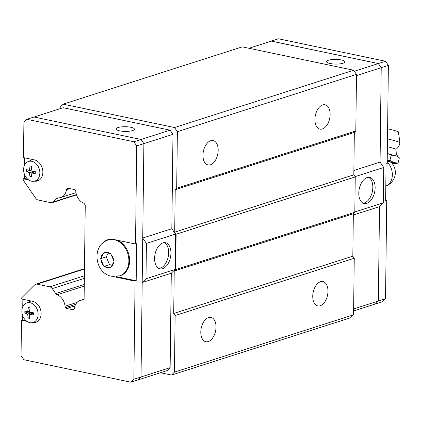 <?xml version="1.0" encoding="UTF-8"?>
<svg xmlns="http://www.w3.org/2000/svg" width="421" height="421" viewBox="0 0 421 421"><rect width="100%" height="100%" fill="white"/><g stroke="black" fill="none" stroke-linecap="round" stroke-linejoin="round"><path stroke-width="0.63" d="M387.394 146.682A8.973 0.505 14.2 0 1 395.95 149.376L396.372 154.512L398.345 157.017A13.272 0.747 14.2 0 0 398.313 156.996A13.272 0.747 14.2 0 0 397.934 156.791L395.545 155.56L391.246 155.17L388.704 153.923A13.272 0.747 14.2 0 1 392.961 155.112M320.218 305.762A12.441 7.331 -78.1 0 1 317.808 305.914A12.441 7.331 -78.1 0 1 312.871 294.211A12.441 7.331 -78.1 0 1 320.507 281.717A12.441 7.331 -78.1 0 1 322.918 281.565A12.441 7.331 -78.1 0 1 327.854 293.269A12.441 7.331 -78.1 0 1 320.218 305.762M208.269 341.573A12.441 7.331 -78.1 0 1 205.858 341.726A12.441 7.331 -78.1 0 1 200.922 330.022A12.441 7.331 -78.1 0 1 208.563 317.529A12.441 7.331 -78.1 0 1 210.968 317.376A12.441 7.331 -78.1 0 1 215.905 329.08A12.441 7.331 -78.1 0 1 208.269 341.573M322.375 128.968A12.441 7.331 -78.1 0 1 319.965 129.121A12.441 7.331 -78.1 0 1 315.034 117.417A12.441 7.331 -78.1 0 1 322.67 104.924A12.441 7.331 -78.1 0 1 325.075 104.776A12.441 7.331 -78.1 0 1 330.011 116.475A12.441 7.331 -78.1 0 1 322.375 128.968M210.426 164.779A12.441 7.331 -78.1 0 1 208.021 164.932A12.441 7.331 -78.1 0 1 203.085 153.228A12.441 7.331 -78.1 0 1 210.721 140.735A12.441 7.331 -78.1 0 1 213.131 140.588A12.441 7.331 -78.1 0 1 218.062 152.286A12.441 7.331 -78.1 0 1 210.426 164.779M368.517 177.299A13.351 7.867 -78.1 0 1 372.564 190.46A13.351 7.867 -78.1 0 1 364.502 202.885A13.351 7.867 -78.1 0 1 363.097 203.143M366.802 203.369A13.351 7.867 -78.1 0 1 364.212 203.532A13.351 7.867 -78.1 0 1 358.918 190.966A13.351 7.867 -78.1 0 1 367.117 177.557A13.351 7.867 -78.1 0 1 369.701 177.394A13.351 7.867 -78.1 0 1 375 189.955A13.351 7.867 -78.1 0 1 366.802 203.369M342.952 63.255A9.146 2.347 -179.3 0 1 332.748 63.918A9.146 2.347 -179.3 0 1 326.57 61.624A9.146 2.347 -179.3 0 1 328.485 60.219A9.146 2.347 -179.3 0 1 338.689 59.55A9.146 2.347 -179.3 0 1 344.862 61.85A9.146 2.347 -179.3 0 1 342.952 63.255M387.488 138.825A11.193 0.631 14.2 0 1 399.95 142.608A11.193 0.631 14.2 0 1 399.95 142.619C399.508 145.408 398.171 147.666 395.935 149.392M387.609 128.815A7.025 0.395 14.2 0 1 387.62 128.821A7.025 0.395 14.2 0 1 394.666 130.568A7.025 0.395 14.2 0 1 398.377 131.862L399.95 142.608M388.704 153.923L387.309 153.36M164.327 242.617A13.351 7.867 -78.1 0 1 168.374 255.779A13.351 7.867 -78.1 0 1 160.306 268.203A13.351 7.867 -78.1 0 1 158.901 268.461M162.922 242.875A13.351 7.867 -78.1 0 1 165.506 242.712A13.351 7.867 -78.1 0 1 170.805 255.279A13.351 7.867 -78.1 0 1 162.606 268.687A13.351 7.867 -78.1 0 1 160.022 268.851A13.351 7.867 -78.1 0 1 154.723 256.289A13.351 7.867 -78.1 0 1 162.922 242.875M118.022 127.542A9.146 2.347 -179.3 0 1 128.226 126.879A9.146 2.347 -179.3 0 1 134.399 129.173A9.146 2.347 -179.3 0 1 132.489 130.578A9.146 2.347 -179.3 0 1 122.285 131.247A9.146 2.347 -179.3 0 1 116.112 128.952A9.146 2.347 -179.3 0 1 118.022 127.542M108.244 239.97C91.11 244.985 94.604 273.434 111.66 276.26L119.722 275.86A18.84 14.435 72.3 0 0 128.615 257.268A18.84 14.435 72.3 0 0 114.207 239.707A18.84 14.435 72.3 0 0 108.244 239.97L108.981 239.733A18.84 14.435 72.3 0 1 111.849 239.217M100.661 258.641L104.087 252.268L110.765 253.668L114.023 261.441L110.591 267.814L103.913 266.414L100.661 258.641L106.25 256.852L109.502 264.625L112.023 265.151M37.253 321.691A10.793 8.267 72.3 0 1 36.027 322.033L32.328 322.681A10.278 7.878 72.3 0 1 29.875 322.628A10.278 7.878 72.3 0 1 22.102 313.577A10.278 7.878 72.3 0 1 26.102 303.209A10.278 7.878 72.3 0 1 30.117 302.757A10.278 7.878 72.3 0 1 38.048 312.866A10.278 7.878 72.3 0 1 32.328 322.681M27.623 311.94L28.375 307.472L30.112 307.835L29.359 312.303L33.533 312.808L33.506 314.929L29.333 314.424L29.986 318.439L28.249 318.076L27.597 314.061L24.828 313.108L24.855 310.982L27.623 311.94L29.502 311.335M38.979 180.256A10.793 8.267 72.3 0 1 37.758 180.598L34.059 181.251A10.278 7.878 72.3 0 1 31.601 181.198A10.278 7.878 72.3 0 1 23.834 172.142A10.278 7.878 72.3 0 1 27.828 161.775A10.278 7.878 72.3 0 1 31.849 161.327A10.278 7.878 72.3 0 1 39.779 171.431A10.278 7.878 72.3 0 1 34.059 181.251M29.349 170.505L30.107 166.037L31.843 166.4L31.086 170.868L35.264 171.373L35.238 173.494L31.059 172.989L31.712 177.009L29.975 176.641L29.323 172.626L26.555 171.673L26.581 169.552L29.349 170.505L31.233 169.9M34.538 181.167A10.978 8.409 72.3 0 0 37.532 180.925A10.978 8.409 72.3 0 0 42.71 170.095A10.978 8.409 72.3 0 0 34.317 159.864L23.471 157.591L23.902 122.232L26.839 119.301L34.001 117.012L141.04 139.472L143.887 143.614L141.04 376.984L138.104 379.91L130.936 382.205L23.902 359.739L21.05 355.598L21.482 320.239L22.602 319.881L22.655 315.566M33.296 172.273L33.306 171.352L29.833 170.621L29.838 170.347M35.248 171.757L31.059 172.989M29.833 170.621L26.555 171.673M33.306 171.352L29.323 172.626M31.559 176.136L29.975 176.641M27.828 161.775L31.217 160.154A10.793 8.267 72.3 0 1 33.048 159.601M31.57 313.708L31.58 312.787L28.107 312.056L28.112 311.782M33.517 313.192L29.333 314.424M28.107 312.056L24.828 313.108M31.58 312.787L27.597 314.061M29.833 317.571L28.249 318.076M26.102 303.209L29.486 301.589A10.793 8.267 72.3 0 1 31.317 301.031M28.765 179.967L23.208 178.804L24.329 178.446L24.381 174.131M27.712 179.157L24.329 178.446M23.208 178.804L23.197 180.072L35.706 198.259A4.389 3.363 -107.7 0 0 38.143 200.017L50.883 202.69A4.389 3.363 -107.7 0 0 52.272 202.627A4.389 3.363 -107.7 0 0 53.351 201.964L56.867 198.454A2.194 1.684 72.3 0 1 57.603 197.886A2.194 1.684 72.3 0 1 58.335 197.865A12.072 9.251 -107.7 0 0 60.735 197.528A12.072 9.251 -107.7 0 0 66.476 189.739A2.194 1.684 72.3 0 1 66.981 188.661L67.018 188.619A2.194 1.684 72.3 0 1 67.56 188.287A2.194 1.684 72.3 0 1 68.255 188.255L74.085 189.482A2.194 1.684 72.3 0 1 75.306 190.36L75.38 190.466A2.194 1.684 72.3 0 1 75.854 191.75A12.072 9.251 -107.7 0 0 83.721 203.19A2.194 1.684 72.3 0 1 84.674 204.285L85.247 205.111L84.1 298.821L83.516 299.405A2.194 1.684 72.3 0 1 82.732 300.052A2.194 1.684 72.3 0 1 82.537 300.099A12.072 9.251 -107.7 0 0 80.169 300.436A12.072 9.251 -107.7 0 0 74.433 308.183A2.194 1.684 72.3 0 1 73.928 309.261L73.854 309.335A2.194 1.684 72.3 0 1 73.312 309.667A2.194 1.684 72.3 0 1 72.617 309.698L66.786 308.477A2.194 1.684 72.3 0 1 65.565 307.598L65.529 307.541A2.194 1.684 72.3 0 1 65.055 306.256A12.072 9.251 -107.7 0 0 57.151 294.763A2.194 1.684 72.3 0 1 55.709 293.563L52.293 288.601A4.389 3.363 -107.7 0 0 49.852 286.843L37.116 284.17A4.389 3.363 -107.7 0 0 35.727 284.233A4.389 3.363 -107.7 0 0 34.643 284.896L21.755 297.752L21.739 299.021L32.591 301.299A10.978 8.409 72.3 0 1 40.984 311.529A10.978 8.409 72.3 0 1 35.806 322.36A10.978 8.409 72.3 0 1 32.812 322.597M27.033 321.402L21.482 320.239M25.986 320.591L22.602 319.881M22.76 306.767L22.855 299.257M36.353 322.154A10.978 8.409 72.3 0 1 34.517 322.302M38.085 180.72A10.978 8.409 72.3 0 1 36.243 180.867M24.492 165.332L24.581 157.822M103.913 266.414L109.502 264.625M108.244 253.142L106.25 256.852M117.343 240.212A18.84 14.435 72.3 0 1 129.531 258.526A18.84 14.435 72.3 0 1 120.464 275.623L119.722 275.86M102.192 243.57A19.208 14.719 72.3 0 1 107.75 239.744A19.208 14.719 72.3 0 1 113.828 239.475L135.525 244.027L136.646 243.67L136.194 280.796L135.073 281.154L113.375 276.602A19.208 14.719 72.3 0 1 112.707 276.444M136.194 280.796L116.033 276.565M135.073 281.154L133.873 379.274L130.936 382.205M141.04 376.984L133.873 379.274M34.048 117.022L63.124 107.718L170.131 130.178L172.984 134.32L136.725 145.908L135.525 244.027M105.387 241.212A19.208 14.719 72.3 0 1 108.313 239.581M26.839 119.301L133.873 141.766L136.725 145.908M170.131 130.178L133.873 141.766M58.708 197.865L56.867 198.454M82.916 299.978L82.537 300.099M84.258 286.091L57.151 294.763M84.279 284.422L55.709 293.563M142.735 238.033L171.826 228.729L175.52 234.092L146.413 243.401L145.982 278.76L142.193 282.538L171.284 273.245L170.131 367.649L141.04 376.958M142.735 238.06L146.413 243.401M175.52 234.092L175.089 269.451L171.284 273.245M175.089 269.451L145.982 278.76M172.984 134.32L171.826 228.729M170.131 367.649L167.195 370.58L138.141 379.874M353.603 310.945L375.416 303.967L378.353 301.041L379.505 206.632L383.31 202.843L383.742 167.484L380.052 162.117L381.205 67.713L378.353 63.566L271.292 41.126M375.385 303.978L378.368 301.062L379.521 206.622M380.068 162.138L381.221 67.697L378.368 63.555L271.334 41.09L278.497 38.795L385.536 61.261L388.383 65.402L387.183 163.522L386.068 163.88L385.615 201.006L386.731 200.649L385.62 200.417M387.215 161.148A7.631 0.432 14.2 0 1 391.362 162.564A14.356 14.356 0 0 1 385.794 186.029A14.356 10.999 72.3 0 0 392.325 175.652A14.356 10.999 72.3 0 0 387.204 162.038M387.225 160.296L389.93 160.359L393.777 162.548L398.034 163.09L395.787 163.622M399.266 157.812L397.929 156.786M398.034 163.09L399.35 157.896M389.93 160.364L391.246 155.17M356.482 75.622L388.383 65.402M378.368 301.062L385.531 298.768L386.731 200.649M375.432 303.988L382.594 301.699L385.531 298.768M378.368 63.555L385.536 61.261M379.505 206.632L353.33 215.01M354.814 211.958L383.31 202.843M353.872 170.494L380.052 162.117M355.061 176.657L383.742 167.484M353.629 308.951L378.353 301.041M354.34 71.249L378.353 63.566M248.964 48.268L271.345 41.111M160.469 372.732L171.505 375.048L174.441 372.117L175.131 315.545L173.71 313.471L174.226 271.04L175.694 269.577L176.125 234.218L174.699 232.15L175.22 189.718L176.688 188.255L355.803 130.957L356.498 74.38L353.645 70.239L242.27 46.863L63.15 104.161L60.214 107.092L60.198 108.655M355.803 130.957L354.335 132.42L353.819 174.852L355.245 176.92L354.808 212.279L353.345 213.742L352.824 256.173L354.25 258.247L175.131 315.545M171.505 375.048L350.619 317.75L353.556 314.819L354.25 258.247M176.688 188.255L177.378 131.678L174.531 127.537L63.15 104.161M175.694 269.577L354.808 212.279M353.345 213.742L174.226 271.04M176.125 234.218L355.245 176.92M174.699 232.15L353.819 174.852M173.71 313.471L352.824 256.173M175.22 189.718L354.335 132.42M177.378 131.678L356.498 74.38M174.441 372.117L353.556 314.819M174.531 127.537L353.645 70.239M104.908 252.442A7.973 6.11 72.3 0 1 107.429 252.337A7.973 6.11 72.3 0 1 109.928 253.5M111.165 254.642A7.973 6.11 72.3 0 1 113.612 260.478M113.586 262.236A7.973 6.11 72.3 0 1 111.012 267.025M109.755 267.64A7.973 6.11 72.3 0 1 107.239 267.751A7.973 6.11 72.3 0 1 104.74 266.588M101.077 257.847A7.973 6.11 72.3 0 1 103.655 253.063M103.503 265.446A7.973 6.11 72.3 0 1 101.056 259.61M76.438 194.576L53.351 201.964M69.986 188.619L66.476 189.739M68.244 188.255L66.981 188.661M68.191 188.245L67.018 188.619M73.896 309.288L72.617 309.698M74.996 305.851L66.786 308.477M75.643 304.372L65.565 307.598M75.691 304.294L65.529 307.541M77.048 302.415L65.055 306.256M84.384 275.797L49.852 286.843M84.353 278.344L52.293 288.601M84.463 269.024L37.116 284.17M387.215 160.938A10.835 0.61 14.2 0 1 391.867 163.116M76.533 194.87L52.272 202.627M75.98 192.65L60.735 197.528M83.574 299.347L80.169 300.436M84.468 268.64L35.727 284.233M399.266 157.807L398.313 156.996M391.888 163.143L396.166 163.606"/></g></svg>
